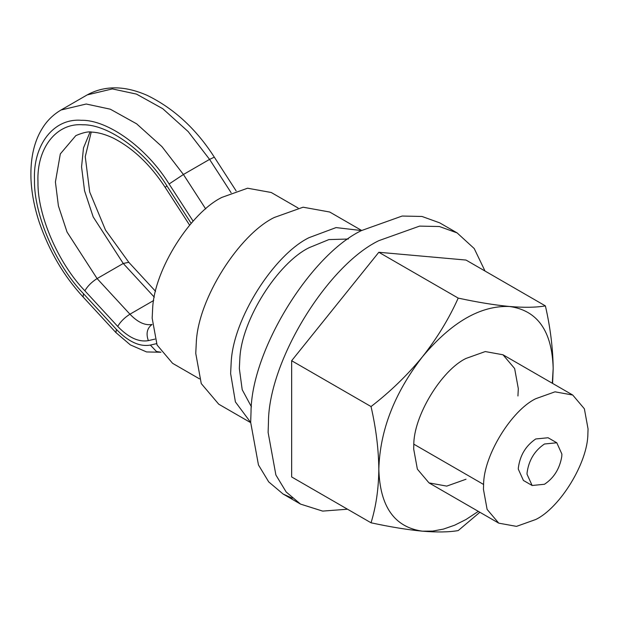 <?xml version="1.0" encoding="UTF-8"?>
<svg xmlns="http://www.w3.org/2000/svg" width="619" height="619" viewBox="0 0 619 619"><rect width="100%" height="100%" fill="white"/><g stroke="black" fill="none" stroke-linecap="round" stroke-linejoin="round"><path stroke-width="0.93" d="M485.017 271.037L474.231 248.559L457.116 232.906L439.413 226.523L419.581 226.113L378.828 240.667C327.737 265.303 268.631 360.529 268.453 422.197L268.112 432.426L275.888 474.997L286.156 491.966L300.54 504.106L322.654 511.101L347.514 509.205M457.116 232.906L439.676 222.84L421.972 216.457L402.141 216.046L361.388 230.601C310.305 255.237 251.198 350.462 251.02 412.13L250.68 422.359L258.448 464.931L268.723 481.899L283.107 494.039L292.307 498.225M361.635 230.461L329.695 212.015L303.093 207.203L274.217 217.509C239.251 234.547 198.157 298.505 196.3 342.4L195.759 353.41L201.26 383.579L218.739 404.199L250.68 422.645M361.473 230.554L336.063 227.591L309.082 237.642C274.124 254.68 233.03 318.638 231.173 362.533L230.624 373.543L235.406 401.924L250.68 422.452M298.11 208.023L271.223 192.494L247.577 188.215L221.912 197.384C190.83 212.518 154.301 269.373 152.653 308.386L152.166 318.174L157.064 344.992L172.593 363.33L199.48 378.851M348.35 239.019L328.875 239.592L309.082 247.708C278.008 262.851 241.48 319.706 239.832 358.718L239.344 368.506L242.207 389.707L251.446 406.861M561.773 456.513L561.897 454.067L556.791 442.778L544.465 444.001C534.506 450.771 528.703 460.428 527.055 472.955L527.024 474.2L532.131 485.489L544.465 484.267C553.912 478 559.684 468.753 561.773 456.513M556.791 442.778L548.07 437.749L535.745 438.972C525.786 445.742 519.983 455.391 518.343 467.918L518.312 469.171L523.419 480.46L532.131 485.489M535.745 519.503C559.878 507.859 587.802 462.873 587.888 433.733L588.05 428.905L584.375 408.795L572.73 395.038L554.995 391.827L535.745 398.706C511.611 410.343 483.687 455.329 483.601 484.468L483.439 489.304L487.114 509.414L498.759 523.163L516.494 526.374L535.745 519.503M517.941 395.982L518.312 388.639L514.637 368.529L502.992 354.78L485.257 351.561L465.999 358.44C441.494 370.208 413.36 416.247 413.794 445.293L413.693 449.038L417.368 469.148L429.013 482.897L446.748 486.108L465.999 479.238M552.605 383.424L553.177 368.506C552.094 331.119 537.563 310.444 509.592 306.498C480.537 305.345 451.475 322.12 422.413 356.823C407.341 375.191 390.218 391.773 371.036 406.559C376.004 428.24 378.596 449.115 378.828 469.171C379.911 506.559 394.442 527.226 422.413 531.179L432.642 531.102L443.436 529.098L454.625 525.206L466.006 519.503L478.332 511.371M552.303 383.246L553.177 368.506C552.953 348.451 550.361 327.583 545.393 305.894C536.147 307.504 524.216 307.705 509.592 306.498C494.519 305.043 477.396 302.25 458.215 298.103C448.976 318.692 437.037 338.26 422.413 356.823C394.442 393.065 379.919 430.514 378.828 469.171C378.635 488.739 376.035 506.613 371.036 522.792C390.256 526.939 407.387 529.74 422.413 531.179C437.068 532.386 448.999 532.185 458.215 530.576L479.88 512.261M371.036 522.792L291.65 476.955L291.65 360.722L378.828 252.273L466.006 260.057L545.393 305.894M291.65 360.722L371.036 406.559M378.828 252.273L458.215 298.103M483.601 484.468L413.856 444.202M61.026 110.004L86.211 104.015L110.314 109.199L136.637 123.831L161.992 146.664L183.417 174.488L169.095 183.998C146.889 147.956 107.791 119.614 81.236 120.295C53.721 118.082 32.915 144.73 34.486 180.183C33.813 214.375 55.609 264.878 83.472 293.677L116.333 329.323C128.257 341.703 139.6 346.957 150.355 345.085L156.514 343.661M193.136 221.161L169.095 183.998M231.15 192.757L209.57 159.385L183.417 174.488L205.701 208.943M160.963 352.25L146.571 351.94L130.369 344.907L115.985 332.643L83.124 297.004L83.472 293.677M115.985 332.643L116.333 329.323M160.94 352.219L156.445 351.484L150.355 345.085M117.718 326.422C120.388 321.764 124.465 317.694 129.944 314.197C137.697 322.267 145.078 325.687 152.073 324.464C147.074 328.178 145.836 333.571 148.359 340.628C138.664 342.322 128.458 337.587 117.718 326.422L84.873 290.798C58.194 263.23 37.326 214.87 37.976 182.133C36.467 148.189 56.391 122.678 82.737 124.798C108.155 124.14 145.589 151.284 166.859 185.785L165.219 187.449L189.623 225.169M166.859 185.785L191.163 223.374M84.873 290.798C87.542 286.14 91.612 282.071 97.098 278.573L129.944 314.197L153.705 300.478M165.219 187.449C150.278 164.577 132.93 148.111 113.169 138.045C105.354 134.385 98.344 132.412 92.13 132.133C88.61 131.313 83.17 132.481 75.828 135.623L60.329 153.891L55.408 181.986L58.403 205.879L67.038 232.024L97.098 278.573L123.251 263.477L93.19 216.921L84.555 190.784L81.561 166.882L83.495 147.926L90.041 132.071M154.951 339.104L148.359 340.628M87.178 94.9L112.364 88.912L136.466 94.096L162.789 108.727L188.145 131.561L209.57 159.385L214.321 157.164C196.3 129.054 173.939 108.464 147.252 95.403C124.759 85.499 104.735 85.329 87.186 94.9L61.033 109.996C53.729 114.329 47.81 119.939 43.284 126.833C34.447 140.134 30.339 157.272 30.95 178.257C31.492 192.486 34.3 207.272 39.368 222.616C49.466 251.6 64.051 276.391 83.124 297.004M91.225 132.095L85.252 156.646L89.701 192.006L105.509 230.082L128.806 262.309L123.251 263.477L154.301 297.159M300.54 504.106L283.107 494.039M498.759 523.163L429.013 482.897M572.73 395.038L502.992 354.78M236.118 190.869L214.321 157.164M128.806 262.309L155.578 291.34"/></g></svg>
